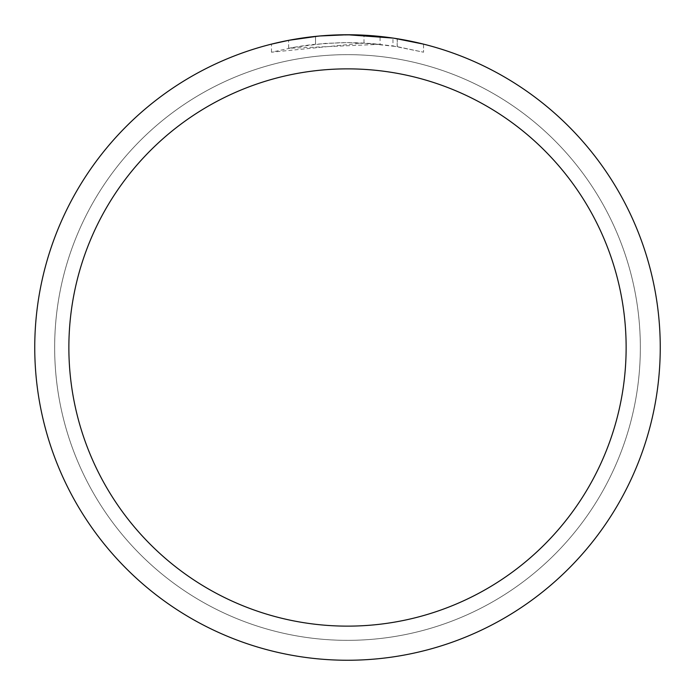 <?xml version="1.0" encoding="UTF-8"?>
<svg xmlns="http://www.w3.org/2000/svg" width="695" height="695" viewBox="0 0 695 695"><rect width="100%" height="100%" fill="white"/><g stroke="black" fill="none" stroke-linecap="round" stroke-linejoin="round"><path stroke-width="0.52" stroke-dasharray="3.48 2.61" d="M347.5 54.653A292.847 292.847 0 0 1 640.347 347.5A292.847 292.847 0 0 1 347.5 640.347A292.847 292.847 0 0 1 54.653 347.5A292.847 292.847 0 0 1 347.5 54.653A292.847 292.847 0 0 1 640.347 347.5A292.847 292.847 0 0 1 347.5 640.347A292.847 292.847 0 0 1 54.653 347.5A292.847 292.847 0 0 1 347.5 54.653A292.847 292.847 0 0 1 640.347 347.5A292.847 292.847 0 0 1 347.5 640.347A292.838 292.838 0 0 1 54.662 347.5A292.838 292.838 0 0 1 347.5 54.662A292.838 292.838 0 0 1 640.338 347.5A292.838 292.838 0 0 1 347.5 640.338A292.847 292.847 0 0 1 54.653 347.5A292.847 292.847 0 0 1 347.5 54.653M423.542 44.133L423.542 52.203L423.542 44.133L392.962 38.069L392.962 45.974L423.542 52.203L397.175 46.643L363.998 43.012L271.467 52.203L294.393 47.225L325.425 43.368L348.873 42.569L380.087 44.315L380.087 36.453L347.5 34.75A312.75 312.75 0 0 1 660.25 347.5A312.75 312.75 0 0 1 347.5 660.25A312.75 312.75 0 0 1 34.75 347.5A312.75 312.75 0 0 1 347.5 34.75L352.643 34.793M356.161 34.872L378.975 36.34M332.783 35.097L363.998 35.184L392.962 38.069M392.953 38.069L394.161 38.251M380.087 44.315L288.642 48.303A304.931 304.931 0 0 1 315.521 44.254L340.759 42.647L356.405 42.699L372.068 43.559L392.953 45.974M328.735 35.315L315.521 36.392L315.521 44.254L315.521 36.392A312.75 312.75 0 0 0 288.642 40.336L293.855 39.389M319.848 35.975L318.64 36.088M288.642 48.303L288.642 40.336L288.642 48.303M397.175 46.643L397.175 38.72L397.175 46.643M363.998 43.012L363.998 35.184M271.467 52.203L271.467 44.133L292.925 39.546L309.197 37.104L331.055 35.184L347.5 34.75L326.572 35.454M306.504 37.452L308.971 37.13M315.521 36.392L322.619 35.74M397.279 38.738L397.279 46.661"/><path stroke-width="1.04" d="M352.643 34.793L356.161 34.872M378.975 36.34L380.087 36.453M392.962 38.069L347.5 34.75A312.75 312.75 0 0 1 660.25 347.5A312.75 312.75 0 0 1 347.5 660.25A312.75 312.75 0 0 1 34.75 347.5A312.75 312.75 0 0 1 347.5 34.75L319.848 35.975M394.161 38.251L423.542 44.133M347.5 68.866A278.634 278.634 0 0 1 626.134 347.5A278.634 278.634 0 0 1 347.5 626.134A278.634 278.634 0 0 1 68.866 347.5A278.634 278.634 0 0 1 347.5 68.866M318.64 36.088L288.642 40.336L271.467 44.133M328.735 35.315L332.783 35.097M293.855 39.389L306.504 37.452M308.971 37.13L315.521 36.392M322.619 35.74L326.572 35.454"/></g></svg>
